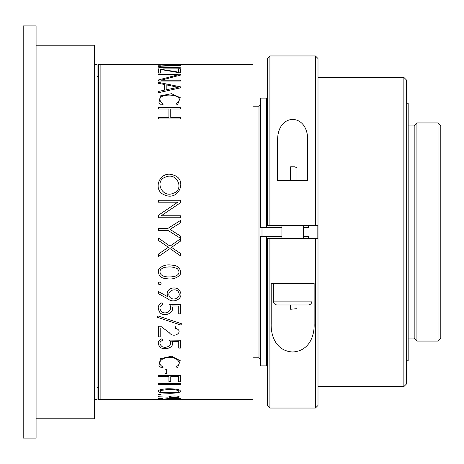 <?xml version="1.0" encoding="UTF-8"?>
<svg xmlns="http://www.w3.org/2000/svg" width="464" height="464" viewBox="0 0 464 464"><rect width="100%" height="100%" fill="white"/><g stroke="black" fill="none" stroke-linecap="round" stroke-linejoin="round"><path stroke-width="0.7" d="M23.2 438.097L23.2 25.903L23.2 438.097L23.2 25.903L36.082 25.903L23.2 25.903L36.082 25.903L36.082 438.097L23.2 438.097L36.082 438.097L36.082 25.903L36.082 438.097L23.2 438.097M94.476 399.458L97.051 399.458L97.051 64.542L97.051 399.458L94.476 399.458L97.051 399.458L97.051 64.542L94.476 64.542M36.082 418.777L94.476 418.777L94.476 45.223L94.476 418.777L36.082 418.777L94.476 418.777L94.476 45.223L36.082 45.223M311.988 283.527L273.342 283.527L311.988 283.527L311.988 301.13C311.779 303.456 310.491 304.744 308.125 304.993L277.211 304.993C274.839 304.744 273.551 303.456 273.342 301.13L311.988 301.13L311.988 283.527L311.988 301.13C311.762 303.473 310.474 304.767 308.125 304.993C310.474 304.767 311.762 303.473 311.988 301.13L273.342 301.13L311.988 301.13M318.002 238.438L318.002 225.562L318.002 238.438L315.421 238.438L315.421 408.042L315.421 238.438L318.002 238.438L315.421 238.438L315.421 408.042L318.002 405.466L315.421 408.042L318.002 405.466L318.002 58.534L315.421 55.958L269.909 55.958L269.909 225.562L267.334 225.562L267.334 58.534L269.909 55.958L269.909 225.562L267.334 225.562L267.334 58.534L269.909 55.958L269.909 225.562L267.334 225.562L267.334 58.534L269.909 55.958L315.421 55.958L269.909 55.958M315.421 408.042L269.909 408.042L267.334 405.466L269.909 408.042L315.421 408.042L269.909 408.042L267.334 405.466L267.334 238.438L269.909 238.438L267.334 238.438L267.334 405.466L267.334 238.438L315.421 238.438L269.909 238.438L269.909 408.042L269.909 238.438L315.421 238.438M318.002 225.562L315.421 225.562L318.002 225.562L318.002 58.534L318.002 225.562L315.421 225.562L315.421 55.958L315.421 225.562L269.909 225.562M271.196 283.527L271.196 323.686C270.709 335.936 276.155 351.074 292.651 351.996C309.181 351.068 314.621 335.953 314.134 323.686L314.134 283.527L271.196 283.527L314.134 283.527L314.134 323.686C314.621 335.953 309.181 351.068 292.651 351.996C276.155 351.074 270.709 335.936 271.196 323.686L271.196 283.527L314.134 283.527L314.134 323.686C314.621 335.953 309.181 351.068 292.651 351.996C276.155 351.074 270.709 335.936 271.196 323.686L271.196 283.527M277.64 180.473L307.696 180.473L307.696 140.314C307.974 131.776 304.401 120.257 292.749 119.318C281.033 120.141 277.362 131.648 277.64 140.314L277.64 180.473L277.64 140.314C277.362 131.648 281.033 120.141 292.749 119.318C304.401 120.257 307.974 131.776 307.696 140.314L307.696 180.473L277.64 180.473L277.64 140.314C277.362 131.648 281.033 120.141 292.749 119.318C304.401 120.257 307.974 131.776 307.696 140.314L307.696 180.473L277.64 180.473M260.466 365.893L260.466 236.292L260.466 365.893L260.466 236.292L266.475 236.292L266.475 365.893L260.466 365.893L266.475 365.893L260.466 365.893L266.475 365.893L260.466 365.893L266.475 365.893L266.475 236.292L281.932 236.292M260.466 227.708L260.466 98.107L266.475 98.107L260.466 98.107L266.475 98.107L266.475 227.708L260.466 227.708L260.466 98.107L260.466 227.708L266.475 227.708L266.475 98.107L266.475 227.708L260.466 227.708M308.554 225.562L308.554 227.708L308.554 225.562L308.554 227.708L303.404 227.708M267.334 98.965L266.475 98.965M281.932 227.708L266.475 227.708M317.138 225.562L317.138 238.438M303.404 236.292L308.554 236.292L303.404 236.292L308.554 236.292L308.554 238.438M267.334 365.035L266.475 365.035M438.051 341.063L440.8 338.314L438.051 341.063L438.051 122.937L440.8 125.686L440.8 338.314L440.8 125.686L440.8 338.314L438.051 341.063L416.927 341.063L416.927 122.937L416.927 341.063L438.051 341.063L438.051 122.937L416.927 122.937L416.927 341.063L438.051 341.063L438.051 122.937L416.927 122.937L414.178 125.686L416.927 122.937L414.178 125.686L414.178 338.314L414.178 125.686L414.178 338.314L416.927 341.063M414.178 338.053L408.169 338.053M406.452 360.812L408.169 360.812L408.169 103.188L408.169 360.812L406.452 360.812L408.169 360.812L408.169 103.188L406.452 103.188M403.871 77.424L406.452 80.005L403.871 77.424L403.871 386.576L318.002 386.576L403.871 386.576L403.871 77.424L403.871 386.576L406.452 383.995L406.452 80.005L406.452 383.995L403.871 386.576L406.452 383.995L406.452 80.005L403.871 77.424L318.002 77.424M100.125 399.458L100.125 64.542L100.125 399.458L100.125 64.542L252.979 64.542L252.979 399.458L252.979 64.542L252.979 399.458L100.125 399.458L252.979 399.458L252.979 64.542L100.125 64.542L252.979 64.542L252.979 399.458L100.125 399.458M261.998 236.292L261.998 227.708M252.979 357.808L258.993 357.808L258.993 106.192L258.993 357.808L252.979 357.808L258.993 357.808L260.466 359.281L258.993 357.808L258.993 106.192L260.466 104.719L258.993 106.192L252.979 106.192M98.409 399.458L98.409 64.542L252.979 64.542L98.409 64.542L98.409 399.458L252.979 399.458L98.409 399.458M98.409 387.44L97.051 387.44L98.409 387.44M290.632 309.244L290.632 304.993L290.632 309.244L296.954 308.682L296.954 304.993L296.954 308.682M290.632 166.779L290.632 180.473L290.632 166.779L294.756 166.796L296.954 167.8L296.954 180.473L296.954 167.8M260.466 236.292L266.475 236.292L260.466 236.292M403.871 386.576L318.002 386.576M266.475 365.893L266.475 236.292M315.421 225.562L315.421 55.958L318.002 58.534L315.421 55.958M269.909 408.042L269.909 238.438M163.218 367.117C155.249 362.767 162.725 357.094 169.505 357.448C176.494 356.897 183.158 363.266 176.146 366.78L177.532 367.743L180.247 360.69L171.442 356.207L160.405 358.718L158.891 365.963L161.953 368.08L163.218 367.117L161.953 368.08L158.891 365.963L160.405 358.718L171.442 356.207L180.247 360.69L177.532 367.743L176.146 366.78C183.158 363.266 176.494 356.897 169.505 357.448C162.725 357.094 155.249 362.767 163.218 367.117M163.218 104.168C148.022 91.71 190.692 92.58 176.146 103.791L177.532 104.852L180.247 97.672L171.442 93.699L160.405 95.874L158.891 102.921L161.953 105.229L163.218 104.168L161.953 105.229L158.891 102.921L160.405 95.874L171.442 93.699L180.247 97.672L177.532 104.852L176.146 103.791C190.692 92.58 148.022 91.71 163.218 104.168M180.415 67.761L162.51 67.564L160.022 66.491L162.51 67.564L180.415 67.761L180.415 68.167L180.415 67.761M161.443 66.137L180.415 65.65C168.774 65.088 148.242 66.172 163.531 68.086L180.415 68.167L163.531 68.086C148.242 66.172 168.774 65.088 180.415 65.65L160.996 66.207M161.861 398.245L162.818 398.466L161.861 398.245C157.743 398.553 157.157 398.878 160.109 399.22C164.192 399.4 175.52 399.394 171.784 398.628L178.744 398.64L178.744 399.278L180.415 399.278L180.415 398.454L169.25 398.437L180.415 398.454L180.415 399.278L178.744 399.278L178.744 398.64L171.784 398.628M161.861 338.824L162.818 340.269L161.861 338.824C157.743 340.547 157.157 343.36 160.109 347.263C164.192 350.593 175.52 347.762 171.784 341.487L178.744 341.556L178.744 348.093L180.415 348.093L180.415 340.222L169.25 340.083L180.415 340.222L180.415 348.093L178.744 348.093L178.744 341.556L171.784 341.487M161.861 302.812L162.818 304.512L161.861 302.812C157.743 304.825 157.157 308.177 160.109 312.869C164.192 316.906 175.52 313.42 171.784 305.956L178.744 306.037L178.744 313.873L180.415 313.873L180.415 304.459L169.25 304.297L180.415 304.459L180.415 313.873L178.744 313.873L178.744 306.037L171.784 305.956M171.953 388.873C166.315 388.565 161.895 389.047 158.7 390.317C157.731 392.196 160.399 393.159 166.709 393.199C172.324 393.489 176.819 393.095 180.189 392.022C181.262 390.102 178.518 389.052 171.953 388.873C178.518 389.052 181.262 390.102 180.189 392.022C176.819 393.095 172.324 393.489 166.709 393.199C160.399 393.159 157.731 392.196 158.7 390.317C161.895 389.047 166.315 388.565 171.953 388.873M160.863 282.356C158.845 281.747 158.143 282.402 158.763 284.316C160.811 284.896 161.513 284.241 160.863 282.356M180.415 383.548L158.52 383.548L158.52 384.389L180.415 384.389L180.415 383.548L180.415 384.389L158.52 384.389L158.52 383.548L180.415 383.548M170.769 376.646L178.559 376.646L178.559 381.808L180.415 381.808L180.415 375.625L158.52 375.625L158.52 376.646L168.908 376.646L168.908 381.466L170.769 381.466L170.769 376.646L170.769 381.466L168.908 381.466L168.908 376.646L158.52 376.646L158.52 375.625L180.415 375.625L180.415 381.808L178.559 381.808L178.559 376.646L170.769 376.646M160.19 336.899L160.19 327.886L160.19 336.899L158.52 336.899L160.19 336.899M158.52 326.238L158.52 336.899L158.52 326.238L160.683 326.238L158.52 326.238M169.372 332.787L160.683 326.238L169.372 332.787C174.244 339.283 184.568 330.89 175.525 328.326L175.74 326.586L175.525 328.326M168.165 296.966L158.52 291.595L158.52 293.741L168.386 299.112C172.956 303.531 183.732 299.077 180.27 291.827C177.956 285.308 165.08 287.344 167.469 295.609L168.165 296.966L167.469 295.609C165.08 287.344 177.956 285.308 180.27 291.827C183.732 299.077 172.956 303.531 168.386 299.112L158.52 293.741L158.52 291.595L168.165 296.966M180.415 81.026L180.415 80.173L161.24 80.173L180.415 75.11L180.415 74.228L158.52 74.228L158.52 74.907L177.695 74.907L158.52 79.93L158.52 81.026L180.415 81.026L158.52 81.026L158.52 79.93L177.695 74.907L158.52 74.907L158.52 74.228L180.415 74.228L180.415 75.11L161.24 80.173L180.415 80.173L180.415 81.026M180.415 72.941L180.415 68.91L178.559 68.91L178.559 72.152L158.52 68.869L158.52 73.045L160.376 73.045L160.376 69.449L180.415 72.941L160.376 69.449L160.376 73.045L158.52 73.045L158.52 68.869L178.559 72.152L178.559 68.91L180.415 68.91L180.415 72.941M166.686 369.251L165.016 369.251L165.016 373.404L166.686 373.404L166.686 369.251L166.686 373.404L165.016 373.404L165.016 369.251L166.686 369.251M170.769 64.583L178.559 64.583L178.559 65.198L180.415 65.198L180.415 64.554L158.52 64.554L158.52 65.244L160.376 65.244L160.376 64.583L168.908 64.583L168.908 65.14L170.769 65.14L170.769 64.583L170.769 65.14L168.908 65.14L168.908 64.583L160.376 64.583L160.376 65.244L158.52 65.244L158.52 64.554L180.415 64.554L180.415 65.198L178.559 65.198L178.559 64.583L170.769 64.583M164.331 90.184L158.52 91.443L158.52 92.672L180.415 87.87L180.415 86.832L158.52 82.389L158.52 83.34L164.331 84.471L164.331 90.184L164.331 84.471L158.52 83.34L158.52 82.389L180.415 86.832L180.415 87.87L158.52 92.672L158.52 91.443L164.331 90.184M180.415 117.456L170.769 117.456L170.769 109.005L180.415 109.005L180.415 107.654L158.52 107.654L158.52 109.005L168.908 109.005L168.908 117.456L158.52 117.456L158.52 118.923L180.415 118.923L180.415 117.456L180.415 118.923L158.52 118.923L158.52 117.456L168.908 117.456L168.908 109.005L158.52 109.005L158.52 107.654L180.415 107.654L180.415 109.005L170.769 109.005L170.769 117.456L180.415 117.456M180.415 217.755L180.415 215.766L161.24 215.766L180.415 202.768L180.415 200.233L158.52 200.233L158.52 202.205L177.695 202.205L158.52 215.192L158.52 217.755L180.415 217.755L158.52 217.755L158.52 215.192L177.695 202.205L158.52 202.205L158.52 200.233L180.415 200.233L180.415 202.768L161.24 215.766L180.415 215.766L180.415 217.755M180.415 236.019L170.027 229.378L180.415 222.894L180.415 220.504L167.951 228.375L158.52 228.375L158.52 230.382L167.951 230.382L180.415 238.258L180.415 236.019L180.415 238.258L167.951 230.382L158.52 230.382L158.52 228.375L167.951 228.375L180.415 220.504L180.415 222.894L170.027 229.378L180.415 236.019M180.415 253.414L171.512 247.358L180.415 241.193L180.415 238.832L170.027 246.152L158.52 238.107L158.52 240.497L168.415 247.266L158.52 254.017L158.52 256.476L170.027 248.565L180.415 255.786L180.415 253.414L180.415 255.786L170.027 248.565L158.52 256.476L158.52 254.017L168.415 247.266L158.52 240.497L158.52 238.107L170.027 246.152L180.415 238.832L180.415 241.193L171.512 247.358L180.415 253.414M167.469 397.126L158.52 396.778L167.469 397.126M158.52 396.349L158.52 396.778L158.52 396.349M160.863 394.197C155.092 393.901 162.104 395.572 160.863 394.197M171.953 265.153C166.315 264.242 161.895 265.634 158.7 269.335C157.731 275.227 160.399 278.348 166.709 278.69C172.324 279.641 176.819 278.301 180.189 274.665C181.262 268.679 178.518 265.507 171.953 265.153C178.518 265.507 181.262 268.679 180.189 274.665C176.819 278.301 172.324 279.641 166.709 278.69C160.399 278.348 157.731 275.227 158.7 269.335C161.895 265.634 166.315 264.242 171.953 265.153M174.075 175.328C159.72 169.053 151.554 190.576 164.842 195.048C179.127 201.33 187.421 179.504 174.075 175.328C187.421 179.504 179.127 201.33 164.842 195.048C151.554 190.576 159.72 169.053 174.075 175.328M181.528 323.768L157.963 315.92L157.406 317.306L180.966 325.078L181.528 323.768L180.966 325.078L157.406 317.306L157.963 315.92L181.528 323.768M165.66 177.045C154.181 180.461 161.861 198.522 173.287 193.262C184.753 189.66 177.097 171.86 165.66 177.045C177.097 171.86 184.753 189.66 173.287 193.262C161.861 198.522 154.181 180.461 165.66 177.045M162.818 398.466L159.831 398.872M163.537 399.208L169.25 398.437M162.818 340.269C159.227 341.73 158.972 343.841 162.052 346.614C167.052 349.131 173.722 344.097 169.25 340.083M162.818 304.512C159.227 306.234 158.972 308.757 162.052 312.081C167.052 315.114 173.722 309.03 169.25 304.297M167.562 389.545L160.3 390.555C158.125 392.95 169.412 392.904 175.177 392.48C185.055 391.43 173.397 388.67 167.562 389.545C173.397 388.67 185.055 391.43 175.177 392.48C169.412 392.904 158.125 392.95 160.3 390.555L167.562 389.545M167.562 267.067C164.378 267.084 161.959 268.076 160.3 270.054C158.125 277.489 169.412 277.75 175.177 276.202C179.324 274.589 180.09 272.119 177.474 268.784C174.087 267.189 170.781 266.614 167.562 267.067C170.781 266.614 174.087 267.189 177.474 268.784C180.09 272.119 179.324 274.589 175.177 276.202C169.412 277.75 158.125 277.489 160.3 270.054C161.959 268.076 164.378 267.084 167.562 267.067M169.25 397.236C171.889 398.135 181.378 397.619 178.802 396.569C176.929 395.415 166.547 396.157 169.25 397.236M169.25 296.258C171.889 301.687 181.378 298.23 178.802 292.691C176.929 287.135 166.547 290.435 169.25 296.258M178.188 87.302L166.187 84.848L166.187 89.801L178.188 87.302L166.187 89.801L166.187 84.848L178.188 87.302M158.891 365.963L161.953 368.08M158.891 102.921L161.953 105.229M163.531 68.086L180.415 68.167M273.342 301.13L273.342 283.527L273.342 301.13C273.574 303.473 274.862 304.767 277.211 304.993C274.862 304.767 273.574 303.473 273.342 301.13L273.342 283.527M303.404 238.438L303.404 225.562M281.932 238.438L281.932 225.562M414.178 125.947L408.169 125.947M438.051 122.937L440.8 125.686L438.051 122.937L416.927 122.937M98.409 76.56L97.051 76.56L98.409 76.56M258.993 357.808L260.466 359.281M258.993 106.192L260.466 104.719"/></g></svg>

